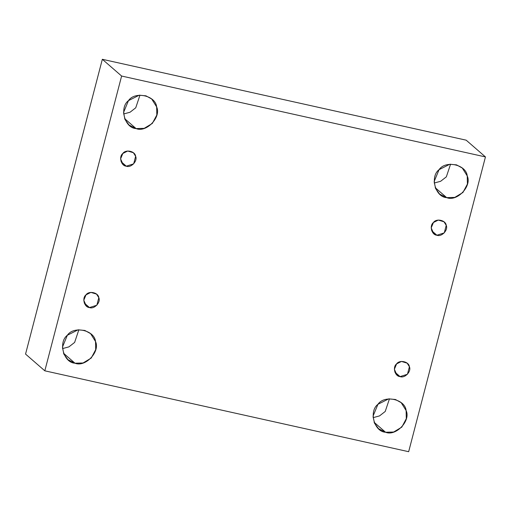 <?xml version="1.0" encoding="UTF-8"?>
<svg xmlns="http://www.w3.org/2000/svg" width="511" height="511" viewBox="0 0 511 511"><rect width="100%" height="100%" fill="white"/><g stroke="black" fill="none" stroke-linecap="round" stroke-linejoin="round"><path stroke-width="0.77" d="M89.47 307.558L96.854 305.22L98.808 297.696L96.566 294.112L90.881 292.388L86.001 294.853L83.778 300.232L86.282 305.955L89.47 307.558L84.251 303.029L89.47 307.558C84.296 307.36 81.747 298.028 86.001 294.853C88.952 290.433 98.361 292.522 98.808 297.696C101.031 302.314 94.165 309.557 89.47 307.558M62.495 348.604L68.908 346.873L74.625 342.427L78.86 329.761L74.625 342.427L68.908 346.873L62.495 348.604M63.505 353.242L74.97 363.2L83.057 362.982L91.214 358.064L95.704 349.639L95.525 341.52L90.594 333.638L84.826 330.445L78.074 329.838L67.35 335.254L62.457 347.09L63.875 354.149L67.969 359.68L74.97 363.2L63.505 353.242M373.087 417.653L379.501 415.916L385.224 411.47L389.459 398.81L385.224 411.47L379.501 415.916L373.087 417.653M374.097 422.284L385.569 432.249L393.655 432.025L401.812 427.107L406.302 418.681L406.124 410.563L401.192 402.681L395.425 399.487L388.673 398.887L377.942 404.303L373.049 416.133L374.474 423.191L378.568 428.729L385.569 432.249L374.097 422.284M400.062 376.601L407.446 374.263L409.407 366.745L407.165 363.161L401.474 361.437L396.6 363.896L394.371 369.274L396.881 375.004L400.062 376.601L394.85 372.072L400.062 376.601C394.894 376.409 392.346 367.077 396.6 363.896C399.545 359.476 408.96 361.571 409.407 366.745C411.63 371.363 404.763 378.6 400.062 376.601M436.886 235.226L444.27 232.888L446.231 225.37L443.989 221.787L438.297 220.062L433.424 222.521L431.201 227.9L433.705 233.629L436.886 235.226L431.674 230.697L436.886 235.226C431.718 235.034 429.17 225.702 433.424 222.521C436.368 218.101 445.784 220.196 446.231 225.37C448.454 229.988 441.587 237.225 436.886 235.226M434.203 183.027L440.616 181.296L446.339 176.851L450.568 164.191L446.339 176.851L440.616 181.296L434.203 183.027M435.212 187.665L446.684 197.629L454.764 197.406L462.928 192.487L467.418 184.062L467.239 175.944L462.308 168.062L456.54 164.868L449.789 164.261L439.058 169.678L434.165 181.514L435.589 188.572L439.677 194.11L446.684 197.629L435.212 187.665M123.611 113.985L130.024 112.248L135.741 107.802L139.976 95.142L135.741 107.802L130.024 112.248L123.611 113.985M124.62 118.616L136.086 128.58L144.172 128.357L152.329 123.438L156.82 115.013L156.641 106.895L151.71 99.013L145.942 95.819L139.19 95.212L128.459 100.635L123.566 112.465L124.991 119.523L129.085 125.061L136.086 128.58L124.62 118.616M126.294 166.184L133.678 163.846L135.632 156.321L133.397 152.738L127.705 151.013L122.825 153.479L120.602 158.857L123.106 164.58L126.294 166.184L121.081 161.655L126.294 166.184C121.12 165.986 118.578 156.653 122.825 153.479C125.776 149.059 135.185 151.147 135.632 156.321C137.855 160.939 130.995 168.183 126.294 166.184M102.334 59.295L121.612 76.037L485.45 156.922L466.179 140.18L102.334 59.295L25.55 354.078L44.821 370.82L25.55 354.078L102.334 59.295L466.179 140.18L485.45 156.922L121.612 76.037L102.334 59.295M408.666 451.705L44.821 370.82L121.612 76.037L44.821 370.82L408.666 451.705L485.45 156.922L408.666 451.705M136.086 128.58C124.71 128.152 119.108 107.617 128.459 100.635C134.949 90.907 155.651 95.512 156.641 106.895C161.527 117.051 146.427 132.981 136.086 128.58M446.684 197.629C435.308 197.201 429.706 176.665 439.058 169.678C445.541 159.956 466.249 164.561 467.239 175.944C472.126 186.093 457.026 202.03 446.684 197.629M385.569 432.249C374.193 431.821 368.591 411.285 377.942 404.303C384.432 394.575 405.134 399.18 406.124 410.563C411.01 420.719 395.91 436.65 385.569 432.249M74.97 363.2C63.6 362.778 57.992 342.242 67.35 335.254C73.833 325.533 94.535 330.132 95.525 341.52C100.412 351.67 85.311 367.601 74.97 363.2"/></g></svg>
